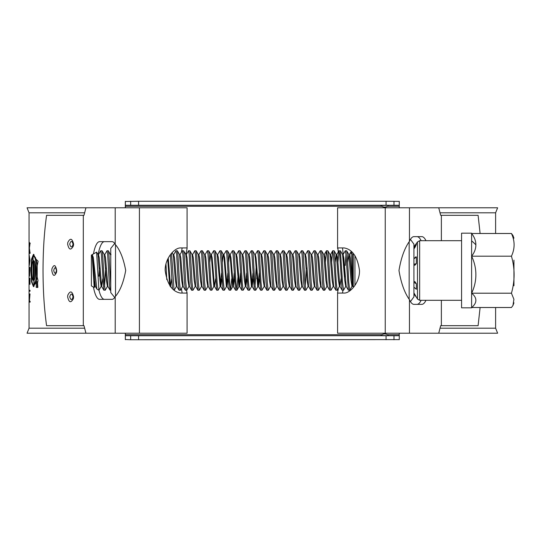 <?xml version="1.0" encoding="UTF-8"?>
<svg xmlns="http://www.w3.org/2000/svg" width="541" height="541" viewBox="0 0 541 541"><rect width="100%" height="100%" fill="white"/><g stroke="black" fill="none" stroke-linecap="round" stroke-linejoin="round"><path stroke-width="0.81" d="M73.076 296.847C71.953 293.188 70.83 293.188 69.715 296.833C70.817 300.485 71.939 300.492 73.076 296.847M73.603 296.853L73.603 296.82C72.203 290.957 70.269 290.402 67.808 295.143L67.632 296.84C68.978 302.703 70.912 303.264 73.434 298.524L73.603 296.853M73.076 244.174C71.953 240.515 70.83 240.508 69.715 244.16C70.817 247.812 71.939 247.812 73.076 244.174M73.603 244.18L73.603 244.14C72.203 238.283 70.269 237.722 67.808 242.463L67.632 244.16C68.978 250.03 70.912 250.591 73.434 245.844L73.603 244.18M56.48 270.514C55.547 266.855 54.627 266.848 53.715 270.493C54.621 274.145 55.54 274.152 56.48 270.514M56.71 270.52L56.71 270.48C55.54 264.623 53.951 264.062 51.943 268.803L51.794 270.5C52.89 276.37 54.479 276.931 56.568 272.184L56.71 270.52M451.918 240.698L456.219 240.698M185.82 254.581L187.085 248.488L187.085 207.791L27.05 207.791L29.058 212.809L29.058 328.191L84.673 328.191M29.058 328.191L27.05 333.209L85.931 333.209L83.99 325.682L46.567 325.682C43.902 305.672 43.131 289.841 43.016 270.5C43.138 251.119 43.909 235.267 46.567 215.318L83.307 215.318L83.307 325.682M495.617 307.511L495.617 328.191L497.625 333.209L337.591 333.209L337.591 292.512L337.855 293.073L344.035 293.073C350.081 293.378 359.853 282.564 359.495 270.5C357.54 256.786 352.394 249.266 344.035 247.927L337.855 247.927L338.253 252.052M439.995 212.809L495.617 212.809L497.625 207.791L337.591 207.791L337.591 248.488M425.983 240.698A33.86 8.832 90 0 0 421.791 236.64L413.939 236.64A33.86 8.832 90 0 0 409.463 241.313C404.58 248.163 401.084 257.888 398.974 270.5C401.097 283.146 404.594 292.87 409.463 299.687A33.86 8.832 90 0 0 413.939 304.36L421.791 304.36A33.86 8.832 90 0 0 425.983 300.302M93.465 287.122A28.849 7.52 -90 0 0 99.612 299.349L112.041 299.349A28.849 7.52 -90 0 0 115.213 296.657L115.213 333.209L85.931 333.209M104.454 299.349A28.849 7.52 90 0 1 98.962 290.206M186.719 290.253L186.821 293.073L180.633 293.073L181.83 293.073L182.067 292.512L181.404 288.63M181.458 252.092L182.067 248.488L181.83 247.927L180.633 247.927C174.587 247.622 164.822 258.436 165.174 270.5C167.128 284.214 172.281 291.734 180.633 293.073M187.085 292.512L187.085 333.209L115.213 333.209M29.058 212.809L84.673 212.809M29.288 242.212L30.005 243.612L29.383 248.136L30.005 252.647L29.288 254.06L29.755 252.086L29.288 248.251L29.755 244.187L29.288 242.212M30.005 260.593L29.288 265.496L29.288 255.42L30.005 260.593M30.005 267.396L29.288 267.396L30.005 267.396L29.572 276.113L29.288 267.396M29.336 279.244L29.336 284.282L29.288 278.29L30.005 278.29L30.005 284.282L29.904 279.244L29.654 284.282L29.336 279.244M30.005 290.267L30.005 291.22L29.288 291.22L29.288 290.267L30.005 290.267L29.288 290.267M30.005 293.946L29.288 293.946L30.005 293.946L29.397 301.161L30.005 301.161L30.005 302.115L29.288 302.115L29.809 294.899L29.288 294.899L29.288 293.946M36.281 281.699L36.233 287.413L37.843 287.413L37.552 283.126L37.985 280.481L37.221 277.188L37.221 265.793L38.1 261.229L35.983 259.092L33.481 254.324L31.54 259.065L30.898 270.507L31.54 281.942L33.481 286.683L36.233 281.699L37.255 281.699L37.376 282.199L36.409 282.199M29.058 257.11L29.058 257.8L29.058 257.11M495.617 212.809L495.617 233.489M29.058 259.186L29.058 257.8M29.058 256.42L29.058 255.555M439.995 328.191L495.617 328.191M441.368 240.698L441.368 215.318L478.102 215.318L480.11 233.489M441.368 300.302L441.368 325.682L478.102 325.682L480.11 307.511M456.219 300.302L451.918 300.302M115.213 207.791L115.213 244.343A28.849 7.52 -90 0 0 112.041 241.651L99.612 241.651A28.849 7.52 -90 0 0 93.465 253.878M83.307 215.318L83.99 215.318L85.931 207.791M438.744 333.209L440.678 325.682L441.368 325.682M441.368 215.318L440.678 215.318L438.744 207.791M115.213 244.343C120.014 249.841 123.51 258.557 125.701 270.48C123.531 282.409 120.034 291.139 115.213 296.657M187.085 248.488L186.821 247.927L180.633 247.927M338.443 288.17L337.591 292.512M416.949 236.64A33.86 8.832 -90 0 1 421.141 240.698M421.141 300.302A33.86 8.832 -90 0 1 416.949 304.36M344.035 293.073L342.838 293.073L342.602 292.512L342.926 290.267M344.035 247.927L342.838 247.927L342.602 248.488L345.165 277.006M98.171 254.662A28.849 7.52 90 0 1 104.454 241.651M29.288 253.1L30.289 253.1M29.288 243.173L30.289 243.173M29.681 258.591L29.532 262.385L29.532 258.591M29.336 269.574L29.572 275.159L29.904 268.35L29.336 268.35L29.336 269.574M30.005 278.29L29.288 278.29M30.005 291.22L29.288 291.22M29.288 302.115L30.005 302.115M29.288 301.898L30.289 301.898M29.065 267.944L29.058 263.311M37.376 282.199L37.376 283.322L36.409 283.322M37.343 283.322L36.233 283.437M37.207 283.437L37.207 287.413L36.233 287.413M37.207 287.413L37.701 287.528M33.988 254.52L32.927 256.934M32.94 284.126L33.988 286.48M33.109 277.033L33.109 264.001M33.109 256.934L32.9 256.934C30.262 259.971 30.776 287.535 33.867 284.275L34.847 284.275L33.867 284.275L33.867 260.661C35.99 262.067 36.227 277.492 34.103 280.042L34.103 284.066L35.084 284.066L35.699 282.97M36.206 281.699L37.221 276.451M37.302 265.32L36.213 259.342M35.571 257.678L34.509 256.59L33.109 256.725L33.109 280.339C31.398 278.933 31.297 263.514 32.9 260.965L32.9 256.934M34.847 278.074L34.847 262.926M34.103 284.066C38.046 281.043 36.572 253.459 33.109 256.725M410.457 239.386L413.919 244.16L413.919 296.84L410.457 301.614M114.699 297.482L110.756 292.58L110.756 248.42L114.699 243.518M353.625 253.81L353.239 254.48L353.239 286.52L352.502 286.473M337.936 262.243L338.937 250.902L340.404 250.808L342.541 282.524L343.542 290.192L345.726 286.426L344.705 280.245L342.588 254.574L343.075 254.561L345.334 250.733L345.99 254.811L348.343 290.098L349.723 290.267L351.995 286.426L352.482 286.439L350.101 257.78L349.344 254.561L349.101 255.44M345.334 250.733L346.68 250.808L347.248 254.811L348.81 282.524L349.723 290.267M98.895 290.253L96.859 289.002L93.268 257.394L92.241 254.588L96.609 252.147L98.915 290.26L101.153 286.426L101.64 286.439L102.77 278.757M101.153 286.426L100.132 280.245L98.022 254.574L98.503 254.561L100.768 250.733L101.424 254.811L103.777 290.098L105.245 290.192L107.422 286.432L107.909 286.439L105.536 257.78L104.778 254.561L104.291 254.568L106.408 280.245L107.429 286.426M104.535 286.514L105.596 267.991M100.768 250.733L102.107 250.808L102.675 254.811L104.244 282.524L105.157 290.267M104.778 254.561L107.037 250.733L107.693 254.811L109.262 282.524L110.046 290.098L110.756 290.267M107.037 250.733L108.383 250.808L108.951 254.811L110.756 285.959M165.972 264.008L166.79 279.656M170.388 254.649L172.505 288.799M171.517 253.256L174.067 290.219M174.128 290.267L176.407 286.426L176.893 286.439L174.513 257.78L173.756 254.561L173.269 254.568L175.385 280.245L176.407 286.426M173.756 254.561L176.021 250.733L176.677 254.811L178.239 282.524L179.152 290.267L180.498 290.192L182.675 286.426L183.162 286.439L180.782 257.78L180.031 254.561L179.544 254.568L181.654 280.245L182.675 286.426M176.021 250.733L177.36 250.808L177.928 254.811L179.497 282.524L180.41 290.267M180.031 254.561L182.29 250.733L182.946 254.811L184.515 282.524L185.428 290.267L186.767 290.192L188.951 286.426L189.438 286.439L187.058 257.78L186.3 254.561L185.813 254.568L187.93 280.245L188.951 286.426M182.29 250.733L183.629 250.808L184.197 254.811L185.766 282.524L186.679 290.267M186.3 254.561L188.559 250.733L189.215 254.811L190.784 282.524L191.697 290.267L193.036 290.192L195.22 286.426L195.707 286.439L193.326 257.78L192.569 254.561L192.082 254.568L194.199 280.245L195.22 286.426M188.559 250.733L189.905 250.808L190.473 254.811L192.041 282.524L192.948 290.267M192.569 254.561L194.834 250.733L195.49 254.811L197.052 282.524L197.965 290.267L199.311 290.192L201.489 286.426L201.976 286.439L199.595 257.78L198.838 254.561L198.358 254.568L200.468 280.245L201.489 286.426M194.834 250.733L196.173 250.808L196.741 254.811L198.31 282.524L199.223 290.267M198.838 254.561L201.103 250.733L201.759 254.811L203.328 282.524L204.241 290.267L205.58 290.192L207.758 286.432L208.244 286.439L205.871 257.78L205.113 254.561L204.626 254.568L206.743 280.245L207.764 286.426M201.103 250.733L202.442 250.808L203.01 254.811L204.579 282.524L205.492 290.267M205.113 254.561L207.372 250.733L208.028 254.811L210.381 290.098L211.849 290.192L214.277 285.56M207.372 250.733L208.718 250.808L209.286 254.811L210.855 282.524L211.761 290.267M209.773 262.223L210.659 254.615L211.382 254.561L213.641 250.733L214.304 254.811L216.698 290.199L218.124 290.192L220.302 286.426L221.614 273.009M213.641 250.733L214.987 250.808L215.555 254.811L217.124 282.524L218.037 290.267M217.651 254.561L218.408 257.78L220.789 286.439L220.065 286.385L217.171 254.574L217.651 254.561L219.916 250.733L220.572 254.811L222.966 290.199L224.393 290.192L226.578 286.426L227.883 273.009M219.916 250.733L221.255 250.808L221.824 254.811L223.392 282.524L224.305 290.267M222.31 262.223L223.203 254.615L223.927 254.561L226.185 250.733L226.841 254.811L229.195 290.098L230.662 290.192L231.717 278.777M226.185 250.733L227.531 250.808L228.099 254.811L229.661 282.524L230.574 290.267M228.586 262.223L229.472 254.615L230.195 254.561L232.454 250.733L233.11 254.811L235.511 290.199L236.938 290.192L238.29 272.989M232.454 250.733L233.8 250.808L234.368 254.811L235.937 282.524L236.85 290.267M240.42 273.009L239.663 283.22L238.879 286.385L235.984 254.574L236.464 254.561L238.73 250.733L239.386 254.811L241.739 290.098L243.207 290.192L245.384 286.432L245.871 286.439L247.007 278.757M238.73 250.733L240.069 250.808L240.637 254.811L242.206 282.524L243.119 290.267M245.391 286.426L244.37 280.245L242.253 254.568L242.74 254.561L244.999 250.733L245.655 254.811L248.055 290.199L249.475 290.192L251.66 286.426L252.965 273.009M244.999 250.733L246.344 250.808L246.912 254.811L248.475 282.524L249.387 290.267M249.009 254.561L249.766 257.78L252.147 286.439L251.423 286.385L248.522 254.574L249.009 254.561L251.267 250.733L251.923 254.811L254.324 290.199L255.751 290.192L257.929 286.426L259.234 273.009M255.034 286.514L256.103 267.991M251.267 250.733L252.613 250.808L253.181 254.811L254.75 282.524L255.656 290.267M254.791 254.568L255.278 254.561L257.543 250.733L258.199 254.811L260.546 290.098L261.932 290.267L264.197 286.426L264.684 286.439L262.311 257.78L261.553 254.561L261.066 254.568L263.183 280.245L264.197 286.426M257.543 250.733L258.882 250.808L259.45 254.811L261.019 282.524L261.932 290.267M261.553 254.561L263.812 250.733L264.468 254.811L266.037 282.524L266.95 290.267L268.289 290.192L270.473 286.426L270.96 286.439L268.579 257.78L267.822 254.561L267.335 254.568L269.452 280.245L270.473 286.426M263.812 250.733L265.151 250.808L265.726 254.811L267.288 282.524L268.201 290.267M267.822 254.561L270.081 250.733L270.737 254.811L272.306 282.524L273.219 290.267L274.558 290.192L276.742 286.426L277.229 286.439L274.848 257.78L274.091 254.561L273.604 254.568L275.721 280.245L276.742 286.426M270.081 250.733L271.426 250.808L271.995 254.811L273.563 282.524L274.47 290.267M274.091 254.561L276.356 250.733L277.012 254.811L278.574 282.524L279.487 290.267L280.833 290.192L283.011 286.426L283.498 286.439L281.117 257.78L280.366 254.561L279.88 254.568L281.989 280.245L283.011 286.426M276.356 250.733L277.695 250.808L278.263 254.811L279.832 282.524L280.745 290.267M280.366 254.561L282.625 250.733L283.281 254.811L284.85 282.524L285.763 290.267L287.102 290.192L289.286 286.426L289.773 286.439L287.393 257.78L286.635 254.561L286.148 254.568L288.265 280.245L289.286 286.426M282.625 250.733L283.964 250.808L284.532 254.811L286.101 282.524L287.014 290.267M286.635 254.561L288.894 250.733L289.55 254.811L291.119 282.524L292.032 290.267L293.371 290.192L295.555 286.426L296.042 286.439L293.662 257.78L292.904 254.561L292.417 254.568L294.534 280.245L295.555 286.426M288.894 250.733L290.24 250.808L290.808 254.811L292.377 282.524L293.283 290.267M292.904 254.561L295.17 250.733L295.826 254.811L297.388 282.524L298.301 290.267L299.646 290.192L301.824 286.426L302.311 286.439L299.93 257.78L299.173 254.561L298.693 254.568L300.803 280.245L301.824 286.426M295.17 250.733L296.509 250.808L297.077 254.811L298.646 282.524L299.558 290.267M299.173 254.561L301.438 250.733L302.094 254.811L303.663 282.524L304.576 290.267L305.915 290.192L308.093 286.432L308.58 286.439L306.206 257.78L305.449 254.561L304.962 254.568L307.078 280.245L308.1 286.426M301.438 250.733L302.777 250.808L303.345 254.811L304.914 282.524L305.827 290.267M305.449 254.561L307.707 250.733L308.363 254.811L309.932 282.524L310.845 290.267L312.184 290.192L314.368 286.426L314.855 286.439L312.475 257.78L311.717 254.561L311.231 254.568L313.347 280.245L314.368 286.426M307.707 250.733L309.053 250.808L309.621 254.811L311.19 282.524L312.096 290.267M311.717 254.561L313.983 250.733L314.639 254.811L316.201 282.524L317.114 290.267L318.46 290.192L320.637 286.426L321.124 286.439L318.744 257.78L317.986 254.561L317.499 254.568L319.616 280.245L320.637 286.426M313.976 250.733L315.322 250.808L315.89 254.811L317.459 282.524L318.372 290.267M317.986 254.561L320.252 250.733L320.908 254.811L322.477 282.524L323.383 290.267L324.728 290.192L326.906 286.432L327.393 286.439L325.019 257.78L324.262 254.561L323.775 254.568L325.892 280.245L326.913 286.426M320.252 250.733L321.591 250.808L322.159 254.811L323.728 282.524L324.641 290.267M325.391 262.243L326.392 250.902L327.177 254.811L329.53 290.098L330.997 290.192L333.182 286.426L333.669 286.439L331.288 257.78L330.531 254.561L330.044 254.568L332.16 280.245L333.182 286.426M326.521 250.733L327.866 250.808L328.434 254.811L329.996 282.524L330.909 290.267M331.66 262.243L332.668 250.902L333.445 254.811L335.846 290.199L337.273 290.192L339.45 286.426L339.937 286.439L341.067 278.757M332.789 250.733L334.135 250.808L334.703 254.811L336.272 282.524L337.185 290.267M339.065 250.733L339.721 254.811L342.074 290.098L343.454 290.267M98.915 276.201L99.328 267.991M256.799 278.777L257.103 272.989M305.232 286.189L306.267 267.991M345.286 265.435L345.963 254.486M94.181 287.535L91.388 285.918L91.388 255.082L92.241 254.588M92.43 259.267L94.188 287.541L94.885 286.426L95.372 286.439L92.43 254.554C92.017 254.256 91.984 255.345 92.335 257.827L93.864 280.245L94.885 286.426M353.239 254.48L352.543 254.48L352.543 286.514L350.994 251.795L349.344 254.561L348.857 254.568L350.974 280.245L351.995 286.426M354.943 255.575L354.943 285.425M513.95 285.729L513.95 260.153M513.95 238.189L512.949 235.504L511.441 233.489C514.985 241.029 514.985 248.596 511.441 256.191C514.985 268.492 514.985 280.826 511.441 293.202L471.61 293.202L471.61 307.822A53.809 53.809 0 0 0 473.72 305.496A43.016 16.494 0 0 0 471.61 293.202L471.61 256.191A43.016 42.651 0 0 1 471.61 293.202M471.908 233.489A53.809 53.809 0 0 0 471.61 233.178L461.574 233.178L461.574 307.822L471.61 307.822M511.441 233.489L471.61 233.489L471.61 256.191L511.441 256.191M471.61 233.178L471.61 233.489A43.016 26.164 180 0 1 475.87 244.843A43.016 26.164 180 0 1 471.61 256.191M414.629 265.239A1.001 0.981 180 0 1 413.919 264.306L413.919 258.726L416.022 256.732L416.347 257.178L416.347 263.616L415.062 265.117L414.034 264.995L413.919 264.535M413.919 292.87L413.919 294.135L416.347 297.09L413.919 294.135L414.034 293.073L417.476 299.045L419.654 300.302L461.574 300.302M413.919 281.868L414.034 281.455L415.062 281.814L416.347 283.761L416.347 289.3L413.919 287.156L416.347 289.3M417.476 299.045L417.476 241.955L413.919 246.865L416.347 243.91L415.346 246.764L414.034 248.786L413.919 247.927M513.95 269.824L513.95 276.059M513.95 284.911L513.95 283.565M513.95 283.646L513.95 276.586M513.95 269.005L513.95 267.66M513.95 267.741L513.95 260.681M511.441 293.202L513.916 299.281L512.949 305.496L511.441 307.511L471.908 307.511M416.347 283.761L413.919 282.355A1.001 0.886 0 0 1 414.629 281.509M415.062 294.838L415.346 295.332M413.919 248.664L413.919 247.65L416.347 244.816M415.346 246.764L415.062 247.237M416.347 257.178L413.919 258.726M413.919 264.306L416.347 263.616M413.919 294.135L414.629 294.094M414.629 247.934L413.919 247.65M384.637 207.041A5.457 5.457 0 0 0 388.397 205.533A5.457 5.457 -90 0 1 384.637 207.041L384.637 207.041A5.457 5.457 0 0 1 380.878 205.533L388.397 205.282M388.397 335.467A5.457 5.457 0 0 0 384.637 333.959L384.637 333.959A5.457 5.457 0 0 0 380.878 335.467L388.397 335.718M125.356 201.482L138.577 201.266L138.577 205.282L125.539 205.282L125.329 207.791M399.312 339.613L130.651 339.734L130.651 335.718L138.577 335.718L138.577 339.734M386.058 339.734L386.058 335.718L399.102 335.718L399.312 333.209M399.312 207.791L399.102 205.282L386.058 205.282L386.058 201.266L138.577 201.266M386.058 201.266L399.312 201.387M125.329 333.209L125.539 335.718L130.651 335.718M386.058 335.718L138.577 335.718M130.651 339.734L125.356 339.518M386.058 205.282L138.577 205.282M409.463 299.687L409.463 333.209M409.463 207.791L409.463 241.313M139.422 207.791L139.422 333.209M385.246 207.791L385.246 333.209M409.158 299.031L409.158 241.969M115.51 244.863L115.51 296.137M417.476 241.955L419.654 240.698L419.654 300.302M471.61 240.873A53.809 42.712 0 0 1 475.87 244.843M108.383 250.808L110.756 255.19M167.676 259.193L169.637 285.296M208.718 250.808L210.895 254.574L211.443 257.78L213.796 286.385L214.52 286.439L215.649 278.757M221.255 250.808L223.44 254.574L223.988 257.78L226.341 286.385L227.058 286.439L228.194 278.757M227.531 250.808L229.709 254.568L230.256 257.78L232.61 286.385L233.394 283.22L234.152 273.009M245.634 285.56L246.696 273.009M252.613 250.808L254.797 254.574L255.338 257.78L257.692 286.385L258.415 286.439L259.545 278.757M335.19 262.223L336.319 254.574L338.429 280.245L339.45 286.426M347.728 262.223L348.857 254.574L346.68 250.808M98.503 254.561L99.26 257.78L101.613 286.385L103.818 290.199M168.265 258.01L170.598 286.385L171.754 278.757M211.382 254.561L212.14 257.78L214.493 286.385L216.698 290.199M222.966 290.199L220.789 286.439L221.918 278.757M223.927 254.561L224.684 257.78L227.031 286.385L229.242 290.199M230.195 254.561L230.953 257.78L233.306 286.385L234.463 278.757M236.464 254.561L237.222 257.78L239.575 286.385L240.731 278.757M242.74 254.561L243.497 257.78L245.844 286.385L248.055 290.199M254.324 290.199L252.147 286.439L253.276 278.757M255.278 254.561L256.035 257.78L258.388 286.385L260.593 290.199M336.313 254.568L336.8 254.561L337.557 257.78L339.91 286.385L342.115 290.199M343.075 254.561L343.833 257.78L346.206 286.439L345.719 286.432M125.356 201.326L125.356 205.634M130.651 205.282L130.651 201.266M399.278 339.674L399.278 335.366M393.983 335.718L393.983 339.734M399.312 334.717L387.403 334.717M381.872 334.717L125.329 334.717M399.312 206.283L387.403 206.283M381.872 206.283L125.329 206.283M125.356 335.366L125.356 339.674M399.278 205.634L399.278 201.326M393.983 201.266L393.983 205.282M352.543 254.48L350.994 251.795M419.654 240.698L461.574 240.698M513.95 302.811L512.949 305.496M353.239 286.52L353.625 287.19M98.022 254.574L96.609 252.147M104.291 254.574L102.107 250.808M173.269 254.574L172.126 252.593M179.544 254.574L177.36 250.808M185.813 254.574L183.629 250.808M192.082 254.574L189.905 250.808M198.358 254.574L196.173 250.808M204.626 254.574L202.442 250.808M217.171 254.574L214.987 250.808M235.511 290.199L233.333 286.439L232.846 286.432L230.662 290.192M235.984 254.574L233.8 250.808M241.78 290.199L239.602 286.439L239.115 286.432L236.938 290.192M242.253 254.574L240.069 250.808M248.522 254.574L246.344 250.808M261.066 254.574L258.882 250.808M267.335 254.574L265.151 250.808M273.604 254.574L271.426 250.808M279.88 254.574L277.695 250.808M286.148 254.574L283.964 250.808M292.417 254.574L290.24 250.808M298.693 254.574L296.509 250.808M304.962 254.574L302.777 250.808M311.231 254.574L309.053 250.808M317.506 254.574L315.322 250.808M323.775 254.574L321.591 250.808M330.044 254.574L327.866 250.808M336.319 254.574L334.135 250.808M342.588 254.574L340.404 250.808M110.56 254.568L111.047 254.561M170.138 286.432L171.078 287.23M336.8 254.561L338.984 250.801M96.859 289.002L95.372 286.439M110.094 290.199L107.909 286.439M179.071 290.199L176.893 286.439M185.34 290.199L183.162 286.439M191.615 290.199L189.438 286.439M197.884 290.199L195.707 286.439M204.153 290.199L201.976 286.439M210.429 290.199L208.244 286.439M266.862 290.199L264.684 286.439M273.137 290.199L270.96 286.439M279.406 290.199L277.229 286.439M285.675 290.199L283.498 286.439M291.951 290.199L289.773 286.439M298.219 290.199L296.042 286.439M304.488 290.199L302.311 286.439M310.764 290.199L308.58 286.439M317.033 290.199L314.855 286.439M323.302 290.199L321.124 286.439M326.439 250.801L324.262 254.561M329.577 290.199L327.393 286.439M332.708 250.801L330.531 254.561M335.846 290.199L333.669 286.439M348.39 290.199L346.206 286.439M125.323 201.387L125.323 207.791M125.323 333.209L125.323 339.613"/></g></svg>
